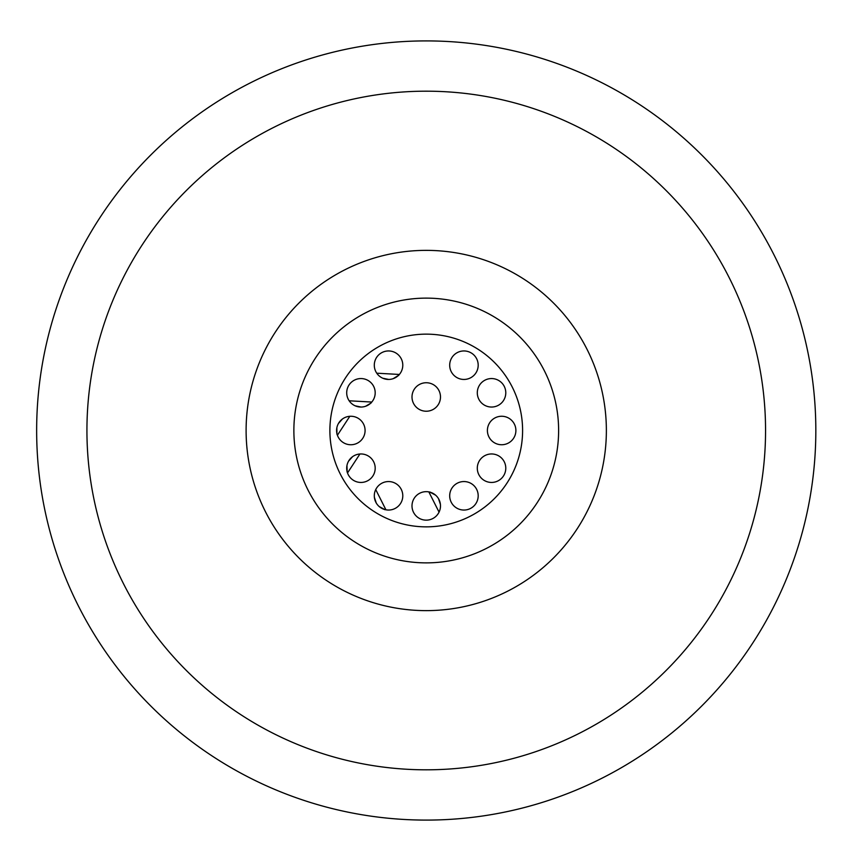 <?xml version="1.0" encoding="UTF-8"?>
<svg xmlns="http://www.w3.org/2000/svg" width="861" height="861" viewBox="0 0 861 861"><rect width="100%" height="100%" fill="white"/><g stroke="black" fill="none" stroke-linecap="round" stroke-linejoin="round"><path stroke-width="1.29" d="M429.94 492.126L435.58 495.15M428.843 491.9L439.056 512.123M440.412 504.406L438.518 498.68M429.973 491.997L429.93 492.148A14.239 14.239 0 0 1 436.312 515.976A14.239 14.239 0 0 1 412.484 509.594A14.239 14.239 0 0 1 429.93 492.148M384.845 509.583L379.206 506.559M385.932 509.809L375.73 489.586M374.374 497.303L376.268 503.018M384.813 509.712L384.856 509.561A14.239 14.239 0 0 1 378.474 485.733A14.239 14.239 0 0 1 402.302 492.115A14.239 14.239 0 0 1 384.856 509.561M347.166 471.893L346.961 465.489M347.51 472.947L359.92 453.995M352.558 456.685L348.554 461.173M347.037 471.925L347.187 471.893A14.239 14.239 0 0 1 364.633 454.447A14.239 14.239 0 0 1 371.016 478.275A14.239 14.239 0 0 1 347.187 471.893M336.931 434.224L336.855 427.788M337.415 435.246L349.814 416.293M342.463 418.984L338.448 423.472M337.081 434.192A14.239 14.239 0 0 1 354.528 416.746A14.239 14.239 0 0 1 360.91 440.574A14.239 14.239 0 0 1 337.081 434.192M398.632 375.288L393.186 378.668M399.364 374.46L376.752 373.19M382.758 378.216L388.655 379.443M398.729 375.385L398.611 375.267A14.239 14.239 0 0 1 374.783 368.885A14.239 14.239 0 0 1 392.229 351.439A14.239 14.239 0 0 1 398.611 375.267M371.123 402.98L365.591 406.263M371.769 402.055L349.146 400.785M355.152 405.811L361.05 407.038M371.016 402.873A14.239 14.239 0 0 1 347.187 396.48A14.239 14.239 0 0 1 364.633 379.044A14.239 14.239 0 0 1 371.016 402.873M440.488 396.986A14.239 14.239 0 0 1 419.124 409.319A14.239 14.239 0 0 1 419.124 384.652A14.239 14.239 0 0 1 440.488 396.986M505.784 392.799A14.239 14.239 0 0 1 484.42 405.133A14.239 14.239 0 0 1 484.42 380.465A14.239 14.239 0 0 1 505.784 392.799M478.189 365.204A14.239 14.239 0 0 1 456.825 377.538A14.239 14.239 0 0 1 456.825 352.859A14.239 14.239 0 0 1 478.189 365.204M515.89 430.5A14.239 14.239 0 0 1 494.526 442.834A14.239 14.239 0 0 1 494.526 418.166A14.239 14.239 0 0 1 515.89 430.5M478.189 495.796A14.239 14.239 0 0 1 456.825 508.141A14.239 14.239 0 0 1 456.825 483.462A14.239 14.239 0 0 1 478.189 495.796M505.784 468.201A14.239 14.239 0 0 1 484.42 480.535A14.239 14.239 0 0 1 484.42 455.867A14.239 14.239 0 0 1 505.784 468.201M522.595 430.5A96.346 96.346 0 0 1 378.065 513.942A96.346 96.346 0 0 1 378.065 347.058A96.346 96.346 0 0 1 522.595 430.5M558.617 430.5A132.379 132.379 0 0 1 426.238 562.879A132.379 132.379 0 0 1 293.87 430.5A132.379 132.379 0 0 1 426.238 298.121A132.379 132.379 0 0 1 558.617 430.5M606.37 430.5A180.132 180.132 0 0 1 336.177 586.502A180.132 180.132 0 0 1 336.177 274.498A180.132 180.132 0 0 1 606.37 430.5M765.558 430.5A339.32 339.32 0 0 1 256.589 724.359A339.32 339.32 0 0 1 256.589 136.641A339.32 339.32 0 0 1 765.558 430.5M815.83 430.5A389.581 389.581 0 0 1 231.448 767.894A389.581 389.581 0 0 1 231.448 93.106A389.581 389.581 0 0 1 815.83 430.5"/></g></svg>
